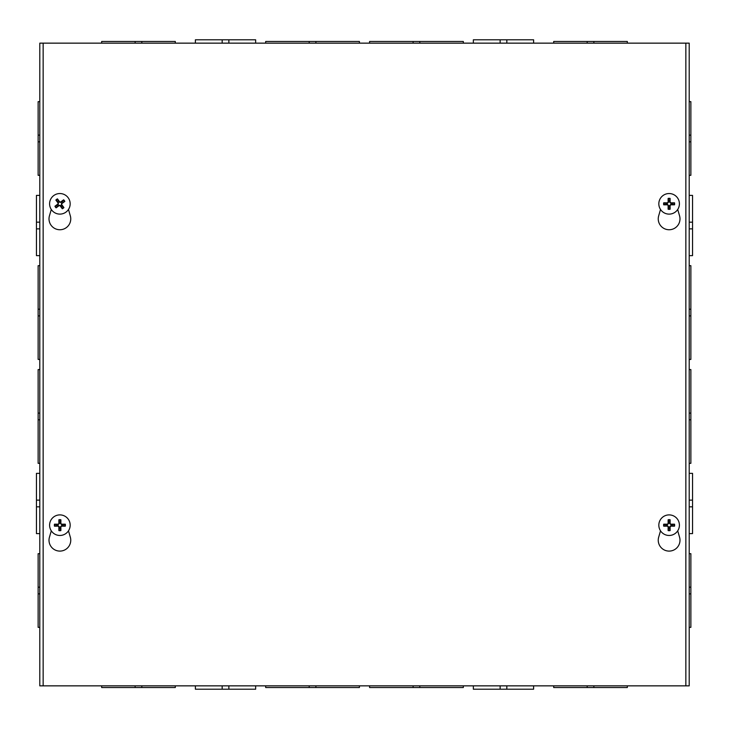 <?xml version="1.0" encoding="UTF-8"?>
<svg xmlns="http://www.w3.org/2000/svg" width="729" height="729" viewBox="0 0 729 729"><rect width="100%" height="100%" fill="white"/><g stroke="black" fill="none" stroke-linecap="round" stroke-linejoin="round"><path stroke-width="1.09" d="M39.794 369.585L38.127 369.585L38.127 463.316L39.794 463.316M38.127 419.795L39.794 419.795M39.794 413.106L38.127 413.106M39.794 685.852L39.794 43.148L689.206 43.148L689.206 685.852L39.794 685.852M39.794 553.694L38.127 553.694L38.127 593.862L39.794 593.862M38.127 593.862L38.127 627.341L39.794 627.341M39.794 587.173L38.127 587.173M689.206 685.852L689.206 43.148M689.206 463.316L690.873 463.316L690.873 413.106L689.206 413.106M690.873 419.804L689.206 419.804M690.873 413.106L690.873 369.585L689.206 369.585M689.206 627.341L690.873 627.341L690.873 587.173L689.206 587.173M690.873 593.871L689.206 593.871M690.873 587.173L690.873 553.694L689.206 553.694M689.206 175.306L690.873 175.306L690.873 101.659L689.206 101.659M690.873 135.138L689.206 135.138M690.873 141.827L689.206 141.827M689.206 359.415L690.873 359.415L690.873 265.684L689.206 265.684M690.873 309.205L689.206 309.205M690.873 315.894L689.206 315.894M39.794 135.129L38.127 135.129L38.127 175.306L39.794 175.306M39.794 101.659L38.127 101.659L38.127 135.129M38.127 141.827L39.794 141.827M39.794 309.196L38.127 309.196L38.127 359.415L39.794 359.415M39.794 265.684L38.127 265.684L38.127 309.196M38.127 315.894L39.794 315.894M39.794 473.358L36.45 473.358L36.45 533.61L39.794 533.61M39.794 506.837L36.45 506.837M39.794 500.13L36.45 500.13M39.794 195.39L36.45 195.39L36.45 255.642L39.794 255.642M39.794 222.163L36.45 222.163L39.794 222.163M39.794 228.87L36.45 228.87M689.206 533.61L692.55 533.61L692.55 473.358L689.206 473.358M689.206 506.837L692.55 506.837M689.206 500.14L692.55 500.14M689.206 255.642L692.55 255.642L692.55 195.39L689.206 195.39M689.206 228.86L692.55 228.86M689.206 222.172L692.55 222.172M359.415 43.148L359.415 41.471L265.684 41.471L265.684 43.148M315.894 41.471L315.894 43.148M309.205 41.471L309.205 43.148M175.306 43.148L175.306 41.471L135.138 41.471L135.138 43.148M141.827 41.471L141.827 43.148M135.138 41.471L101.659 41.471L101.659 43.148M627.341 43.148L627.341 41.471L553.694 41.471L553.694 43.148M587.173 41.471L587.173 43.148M593.871 41.471L593.871 43.148M463.316 43.148L463.316 41.471L369.585 41.471L369.585 43.148M413.106 41.471L413.106 43.148M419.804 41.471L419.804 43.148M255.642 43.148L255.642 39.794L195.39 39.794L195.39 43.148M228.86 43.148L228.86 39.794M222.172 43.148L222.172 39.794M533.61 43.148L533.61 39.794L473.358 39.794L473.358 43.148M506.837 43.148L506.837 39.794M500.14 43.148L500.14 39.794M369.585 685.852L369.585 687.529L463.316 687.529L463.316 685.852M413.106 687.529L413.106 685.852M419.795 687.529L419.795 685.852M553.694 685.852L553.694 687.529L593.862 687.529L593.862 685.852M587.173 687.529L587.173 685.852M593.862 687.529L627.341 687.529L627.341 685.852M101.659 685.852L101.659 687.529L175.306 687.529L175.306 685.852M141.827 687.529L141.827 685.852M135.129 687.529L135.129 685.852M265.684 685.852L265.684 687.529L359.415 687.529L359.415 685.852M315.894 687.529L315.894 685.852M309.196 687.529L309.196 685.852L309.196 687.529M473.358 685.852L473.358 689.206L533.61 689.206L533.61 685.852M500.14 685.852L500.14 689.206M506.828 685.852L506.828 689.206M195.39 685.852L195.39 689.206L255.642 689.206L255.642 685.852M222.163 685.852L222.163 689.206M228.86 685.852L228.86 689.206M677.715 530.821L679.565 537.209A10.871 10.871 0 0 1 669.122 551.097A10.871 10.871 0 0 1 658.67 537.209L660.52 530.821M68.48 530.821L70.33 537.209A10.871 10.871 0 0 1 59.878 551.097A10.871 10.871 0 0 1 49.435 537.209L51.285 530.821M677.715 209.46L679.565 215.857A10.871 10.871 0 0 1 669.122 229.744A10.871 10.871 0 0 1 658.67 215.857L660.52 209.46M68.48 209.46L70.33 215.857A10.871 10.871 0 0 1 59.878 229.744A10.871 10.871 0 0 1 49.435 215.857L51.285 209.46M43.148 685.852L43.148 43.148M685.852 43.148L685.852 685.852M56.744 205.323A3.472 3.472 0 0 0 57.536 206.38L56.115 207.847A13.605 1.185 -38.1 0 0 59.095 205.624L60.106 205.769A13.605 1.185 55.1 0 0 62.311 208.767L61.382 206.954A3.472 3.472 0 0 0 62.439 206.17L61.336 204.885L61.582 203.236L64.826 201.395A5.513 5.513 0 0 0 63.651 199.801A13.605 1.185 141.9 0 0 60.671 202.024L59.66 201.869A13.605 1.185 -124.9 0 0 57.454 198.871L58.384 200.685A3.472 3.472 0 0 0 57.318 201.477L58.429 202.762L58.183 204.412L54.93 206.252A5.513 5.513 0 0 0 56.115 207.847M62.439 206.17L63.906 207.592A13.605 1.185 -128.1 0 0 61.683 204.612L61.828 203.601A13.605 1.185 -34.9 0 0 64.826 201.395M62.311 208.767A5.513 5.513 0 0 0 63.906 207.592M63.013 202.325A3.472 3.472 0 0 0 62.229 201.259L63.651 199.801M57.318 201.477L55.86 200.056A13.605 1.185 51.9 0 0 58.083 203.036L57.937 204.047A13.605 1.185 145.1 0 0 54.93 206.252M57.454 198.871A5.513 5.513 0 0 0 55.86 200.056M62.229 201.259L60.944 202.37L59.295 202.124L58.384 200.685M57.536 206.38L58.821 205.268L60.471 205.514L61.382 206.954M51.613 209.943A10.279 10.279 0 0 1 58.721 193.604A10.279 10.279 0 0 1 69.31 207.92A10.279 10.279 0 0 1 51.613 209.943M669.778 200.411A3.472 3.472 0 0 0 668.457 200.411L668.129 198.406A13.605 1.185 88.4 0 0 668.138 202.124L667.418 202.844A13.605 1.185 -178.4 0 0 663.7 202.826L665.705 203.163A3.472 3.472 0 0 0 665.705 204.484L667.409 204.357L668.584 205.532L668.129 209.241A5.513 5.513 0 0 0 670.115 209.241A13.605 1.185 -91.6 0 0 670.097 205.523L670.817 204.803A13.605 1.185 1.6 0 0 674.535 204.813L672.53 204.484A3.472 3.472 0 0 0 672.53 203.163L670.835 203.291L669.65 202.106L670.115 198.406A5.513 5.513 0 0 0 668.129 198.406M665.705 204.484L663.7 204.813A13.605 1.185 -1.6 0 0 667.418 204.803L668.138 205.523A13.605 1.185 91.6 0 0 668.129 209.241M663.7 202.826A5.513 5.513 0 0 0 663.7 204.813M668.457 207.236A3.472 3.472 0 0 0 669.778 207.236L670.115 209.241M672.53 203.163L674.535 202.826A13.605 1.185 178.4 0 0 670.817 202.844L670.097 202.124A13.605 1.185 -88.4 0 0 670.115 198.406M674.535 204.813A5.513 5.513 0 0 0 674.535 202.826M669.778 207.236L669.65 205.532L670.835 204.357L672.53 204.484M668.457 200.411L668.584 202.106L667.409 203.291L665.705 203.163M669.122 193.54A10.279 10.279 0 0 1 678.025 208.968A10.279 10.279 0 0 1 660.21 208.968A10.279 10.279 0 0 1 669.122 193.54M60.543 521.764A3.472 3.472 0 0 0 59.222 521.764L58.885 519.759A13.605 1.185 88.4 0 0 58.903 523.477L58.183 524.197A13.605 1.185 -178.4 0 0 54.465 524.187L56.47 524.515A3.472 3.472 0 0 0 56.47 525.837L58.165 525.709L59.35 526.894L58.885 530.594A5.513 5.513 0 0 0 60.871 530.594A13.605 1.185 -91.6 0 0 60.862 526.876L61.582 526.156A13.605 1.185 1.6 0 0 65.3 526.174L63.295 525.837A3.472 3.472 0 0 0 63.295 524.515L61.591 524.643L60.416 523.468L60.871 519.759A5.513 5.513 0 0 0 58.885 519.759M56.47 525.837L54.465 526.174A13.605 1.185 -1.6 0 0 58.183 526.156L58.903 526.876A13.605 1.185 91.6 0 0 58.885 530.594M54.465 524.187A5.513 5.513 0 0 0 54.465 526.174M59.222 528.589A3.472 3.472 0 0 0 60.543 528.589L60.871 530.594M63.295 524.515L65.3 524.187A13.605 1.185 178.4 0 0 61.582 524.197L60.862 523.477A13.605 1.185 -88.4 0 0 60.871 519.759M65.3 526.174A5.513 5.513 0 0 0 65.3 524.187M60.543 528.589L60.416 526.894L61.591 525.709L63.295 525.837M59.222 521.764L59.35 523.468L58.165 524.643L56.47 524.515M59.878 514.893A10.279 10.279 0 0 1 68.79 530.32A10.279 10.279 0 0 1 50.975 530.32A10.279 10.279 0 0 1 59.878 514.893M669.778 521.764A3.472 3.472 0 0 0 668.457 521.764L668.129 519.759A13.605 1.185 88.4 0 0 668.138 523.477L667.418 524.197A13.605 1.185 -178.4 0 0 663.7 524.187L665.705 524.515A3.472 3.472 0 0 0 665.705 525.837L667.409 525.709L668.584 526.894L668.129 530.594A5.513 5.513 0 0 0 670.115 530.594A13.605 1.185 -91.6 0 0 670.097 526.876L670.817 526.156A13.605 1.185 1.6 0 0 674.535 526.174L672.53 525.837A3.472 3.472 0 0 0 672.53 524.515L670.835 524.643L669.65 523.468L670.115 519.759A5.513 5.513 0 0 0 668.129 519.759M665.705 525.837L663.7 526.174A13.605 1.185 -1.6 0 0 667.418 526.156L668.138 526.876A13.605 1.185 91.6 0 0 668.129 530.594M663.7 524.187A5.513 5.513 0 0 0 663.7 526.174M668.457 528.589A3.472 3.472 0 0 0 669.778 528.589L670.115 530.594M672.53 524.515L674.535 524.187A13.605 1.185 178.4 0 0 670.817 524.197L670.097 523.477A13.605 1.185 -88.4 0 0 670.115 519.759M674.535 526.174A5.513 5.513 0 0 0 674.535 524.187M669.778 528.589L669.65 526.894L670.835 525.709L672.53 525.837M668.457 521.764L668.584 523.468L667.409 524.643L665.705 524.515M669.122 514.893A10.279 10.279 0 0 1 678.025 530.32A10.279 10.279 0 0 1 660.21 530.32A10.279 10.279 0 0 1 669.122 514.893M56.561 207.473A4.939 4.939 0 0 1 55.413 205.933M63.532 207.145A4.939 4.939 0 0 1 61.992 208.284M63.204 200.165A4.939 4.939 0 0 1 64.352 201.714M56.233 200.493A4.939 4.939 0 0 1 57.773 199.354M668.156 198.981A4.939 4.939 0 0 1 670.079 198.981M664.274 204.785A4.939 4.939 0 0 1 664.274 202.862M670.079 208.667A4.939 4.939 0 0 1 668.156 208.667M673.961 202.862A4.939 4.939 0 0 1 673.961 204.785M58.921 520.333A4.939 4.939 0 0 1 60.844 520.333M55.039 526.138A4.939 4.939 0 0 1 55.039 524.215M60.844 530.019A4.939 4.939 0 0 1 58.921 530.019M64.726 524.215A4.939 4.939 0 0 1 64.726 526.138M668.156 520.333A4.939 4.939 0 0 1 670.079 520.333M664.274 526.138A4.939 4.939 0 0 1 664.274 524.215M670.079 530.019A4.939 4.939 0 0 1 668.156 530.019M673.961 524.215A4.939 4.939 0 0 1 673.961 526.138"/></g></svg>
